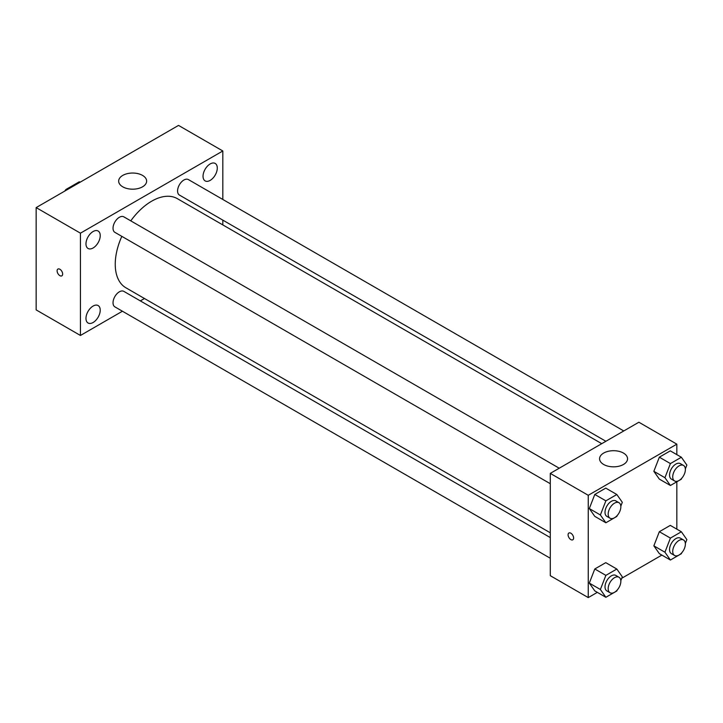 <?xml version="1.0" encoding="UTF-8"?>
<svg xmlns="http://www.w3.org/2000/svg" width="723" height="723" viewBox="0 0 723 723"><rect width="100%" height="100%" fill="white"/><g stroke="black" fill="none" stroke-linecap="round" stroke-linejoin="round"><path stroke-width="1.08" d="M66.67 189.986L65.874 189.525L79.196 181.844A17.325 10.005 120 0 1 80.28 182.124M65.874 189.525A17.325 10.005 120 0 0 64.79 191.071M79.982 182.295L79.196 181.844M122.431 311.224L80.443 335.472L36.15 309.896L36.15 207.6L178.527 125.404L222.82 150.98L222.82 199.467M210.167 163.94A10.077 5.82 120 0 0 203.579 172.815A10.077 5.82 120 0 0 205.124 180.895A10.077 5.82 120 0 0 215.201 175.074A10.077 5.82 120 0 0 215.201 163.443A10.077 5.82 120 0 0 210.167 163.94M93.104 231.523A10.077 5.82 120 0 0 86.516 240.407A10.077 5.82 120 0 0 88.061 248.477A10.077 5.82 120 0 0 98.138 242.666A10.077 5.82 120 0 0 98.138 231.026A10.077 5.82 120 0 0 93.104 231.523M93.104 306.055A10.077 5.82 120 0 0 86.516 314.93A10.077 5.82 120 0 0 88.061 323.009A10.077 5.82 120 0 0 98.138 317.189A10.077 5.82 120 0 0 98.138 305.558A10.077 5.82 120 0 0 93.104 306.055M80.443 335.472L80.443 233.177L36.15 207.6M80.443 233.177L222.82 150.98M142.539 186.823A13.981 8.07 180 0 1 127.302 188.576A13.981 8.07 180 0 1 118.662 181.121A13.981 8.07 180 0 1 132.652 173.041A13.981 8.07 180 0 1 146.633 181.121A13.981 8.07 180 0 1 142.539 186.823M144.473 298.509L140.334 300.895M62.648 274.053A3.913 2.259 60 0 1 61.835 275.843A3.913 2.259 60 0 1 57.921 273.583A3.913 2.259 60 0 1 57.921 269.055A3.913 2.259 60 0 1 60.94 270.113A3.913 2.259 60 0 1 62.648 274.053M61.844 275.843A3.913 2.259 60 0 1 57.921 273.583A3.913 2.259 60 0 1 57.921 269.055M222.82 220.126L222.82 224.907M623.777 430.953L188.378 179.575A8.947 5.169 120 0 0 183.904 180.018A8.947 5.169 120 0 0 177.578 190.98A8.947 5.169 120 0 0 179.431 195.074L605.874 441.283M550.284 537.578L123.832 291.369A8.947 5.169 120 0 0 119.358 291.812A8.947 5.169 120 0 0 113.032 302.774A8.947 5.169 120 0 0 114.885 306.868L550.284 558.246M559.231 468.215L123.832 216.846A8.947 5.169 120 0 0 119.358 217.289A8.947 5.169 120 0 0 113.511 225.169A8.947 5.169 120 0 0 114.885 232.345L550.284 483.714M121.826 236.349A51.46 29.706 120 0 0 115.246 264.229A51.46 29.706 120 0 0 125.901 287.79L550.284 532.797M601.735 443.678L177.361 198.662A51.46 29.706 120 0 0 130.773 220.849M597.325 592.354L588.251 597.596L550.284 575.68L550.284 473.384L638.87 422.232L676.836 444.157L676.836 454.631M661.87 555.092L621.762 578.246M659.34 479.105L653.854 471.306L659.34 457.18L670.293 450.854L659.34 457.18L653.854 471.306L659.34 479.105L670.411 485.495L664.934 477.704L670.411 463.579L681.373 457.252L686.85 465.043L685.359 468.902M594.794 590.899L589.308 583.1L594.794 568.974L605.757 562.648L594.794 568.974L589.308 583.1L594.794 590.899L605.865 597.288L600.388 589.489L605.865 575.372L616.827 569.037L622.304 576.837L620.813 580.686M676.836 481.789L676.836 529.164M588.251 597.596L588.251 495.3L676.836 444.157M659.34 553.628L653.854 545.838L659.34 531.712L670.293 525.386L659.34 531.712L653.854 545.838L659.34 553.628L670.411 560.027L664.934 552.227L670.411 538.102L681.373 531.776L686.85 539.575L685.359 543.425M594.794 516.367L589.308 508.567L594.794 494.451L605.757 488.115L594.794 494.451L589.308 508.567L594.794 516.367L605.865 522.765L600.388 514.966L605.865 500.84L616.827 494.514L622.304 502.313L620.813 506.163M588.251 495.3L550.284 473.384M603.678 464.473A13.981 8.07 180 0 1 599.575 458.771A13.981 8.07 180 0 1 613.565 450.7A13.981 8.07 180 0 1 627.546 458.771A13.981 8.07 180 0 1 618.915 466.227A13.981 8.07 180 0 1 603.678 464.473M573.619 538.002A3.913 2.259 60 0 1 572.806 539.792A3.913 2.259 60 0 1 568.893 537.532A3.913 2.259 60 0 1 568.893 533.014A3.913 2.259 60 0 1 571.911 534.062A3.913 2.259 60 0 1 573.619 538.002M572.806 539.792A3.913 2.259 60 0 1 568.893 537.532A3.913 2.259 60 0 1 568.893 533.014M617.162 515.562L616.827 516.43L605.865 522.765M618.987 502.711L615.824 500.885A8.947 5.169 120 0 0 608.929 503.28A8.947 5.169 120 0 0 605.015 512.291A8.947 5.169 120 0 0 606.868 516.385L610.04 518.21A8.947 5.169 120 0 0 618.987 513.05A8.947 5.169 120 0 0 618.987 502.711A8.947 5.169 120 0 0 612.092 505.115A8.947 5.169 120 0 0 608.179 514.116A8.947 5.169 120 0 0 610.04 518.21M600.388 514.966L589.308 508.567M605.865 500.84L594.794 494.451M616.827 494.514L605.757 488.115M681.708 478.301L681.373 479.168L670.411 485.495M683.524 465.449L680.361 463.624A8.947 5.169 120 0 0 673.465 466.019A8.947 5.169 120 0 0 669.561 475.029A8.947 5.169 120 0 0 671.414 479.123L674.577 480.949A8.947 5.169 120 0 0 683.524 475.779A8.947 5.169 120 0 0 683.524 465.449A8.947 5.169 120 0 0 676.629 467.844A8.947 5.169 120 0 0 672.724 476.855A8.947 5.169 120 0 0 674.577 480.949M664.934 477.704L653.854 471.306M670.411 463.579L659.34 457.18M681.373 457.252L670.293 450.854M617.162 590.095L616.827 590.962L605.865 597.288M618.987 577.243L615.824 575.418A8.947 5.169 120 0 0 608.929 577.813A8.947 5.169 120 0 0 605.015 586.823A8.947 5.169 120 0 0 606.868 590.917L610.04 592.743A8.947 5.169 120 0 0 618.987 587.573A8.947 5.169 120 0 0 618.987 577.243A8.947 5.169 120 0 0 612.092 579.638A8.947 5.169 120 0 0 608.179 588.649A8.947 5.169 120 0 0 610.04 592.743M600.388 589.489L589.308 583.1M605.865 575.372L594.794 568.974M616.827 569.037L605.757 562.648M681.708 552.833L681.373 553.701L670.411 560.027M683.524 539.982L680.361 538.156A8.947 5.169 120 0 0 673.465 540.551A8.947 5.169 120 0 0 669.561 549.552A8.947 5.169 120 0 0 671.414 553.655L674.577 555.481A8.947 5.169 120 0 0 683.524 550.311A8.947 5.169 120 0 0 683.524 539.982A8.947 5.169 120 0 0 676.629 542.377A8.947 5.169 120 0 0 672.724 551.378A8.947 5.169 120 0 0 674.577 555.481M664.934 552.227L653.854 545.838M670.411 538.102L659.34 531.712M681.373 531.776L670.293 525.386"/></g></svg>

